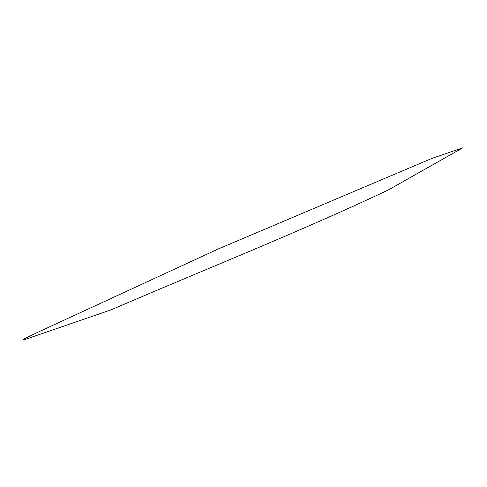 <?xml version="1.0" encoding="UTF-8"?>
<svg xmlns="http://www.w3.org/2000/svg" width="487" height="487" viewBox="0 0 487 487"><rect width="100%" height="100%" fill="white"/><g stroke="black" fill="none" stroke-linecap="round" stroke-linejoin="round"><path stroke-width="0.73" d="M111.121 309.842C203.603 269.889 299.889 231.8 388.596 189.839L462.65 147.859L431.993 158.378L218.322 248.942L38.576 331.933C23.869 338.782 19.608 341.198 25.787 339.196L111.121 309.842"/></g></svg>
